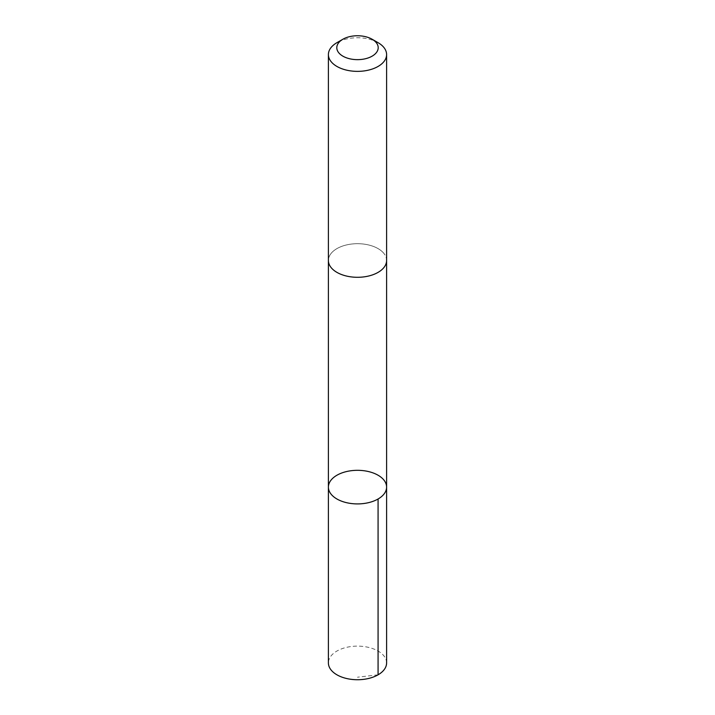 <?xml version="1.0" encoding="UTF-8"?>
<svg xmlns="http://www.w3.org/2000/svg" width="715" height="715" viewBox="0 0 715 715"><rect width="100%" height="100%" fill="white"/><g stroke="black" fill="none" stroke-linecap="round" stroke-linejoin="round"><path stroke-width="0.54" stroke-dasharray="3.58 2.68" d="M386.601 662.93A29.101 16.803 0 0 0 383.294 655.154A29.101 16.803 0 0 0 350.565 646.61A29.101 16.803 0 0 0 328.399 662.93M383.294 252.717A29.101 16.803 0 0 0 350.565 244.181A29.101 16.803 0 0 0 328.399 260.492A29.101 16.803 0 0 0 331.706 268.268A29.101 16.803 0 0 0 364.435 276.812A29.101 16.803 0 0 0 386.601 260.492A29.101 16.803 0 0 0 383.294 252.717M328.399 487.112A29.101 16.803 180 0 1 350.565 470.801A29.101 16.803 180 0 1 383.294 479.336A29.101 16.803 180 0 1 386.601 487.112M386.601 260.814L386.601 260.492A29.101 16.803 0 0 0 357.5 243.69A29.101 16.803 0 0 0 328.399 260.492L328.399 260.814M378.074 42.677A29.101 16.803 0 0 0 336.926 42.677M378.074 674.817L357.5 677.212"/><path stroke-width="1.07" d="M383.294 479.336A29.101 16.803 180 0 1 386.601 487.112A29.101 16.803 180 0 1 357.5 503.914A29.101 16.803 180 0 1 328.399 487.112A29.101 16.803 180 0 1 350.565 470.801A29.101 16.803 180 0 1 383.294 479.336M328.399 662.93A29.101 16.803 0 0 0 331.706 670.706A29.101 16.803 0 0 0 364.435 679.25A29.101 16.803 0 0 0 386.601 662.93L386.601 487.112A29.101 16.803 180 0 1 357.5 503.914A29.101 16.803 180 0 1 328.399 487.112L328.399 662.93M342.86 39.254L336.926 42.677A29.101 16.803 0 0 0 328.399 54.563L328.399 260.492A29.101 16.803 0 0 0 331.706 268.268A29.101 16.803 0 0 0 364.435 276.812A29.101 16.803 0 0 0 386.601 260.492L386.601 54.563A29.101 16.803 0 0 0 378.074 42.677L372.14 39.254A20.699 11.949 0 0 0 342.86 39.254A20.699 11.949 0 0 0 339.151 53.232A20.699 11.949 0 0 0 369.753 57.334A20.699 11.949 0 0 0 372.14 39.254M328.399 54.563A29.101 16.803 0 0 0 331.706 62.339A29.101 16.803 0 0 0 364.435 70.883A29.101 16.803 0 0 0 386.601 54.563M378.074 498.999L378.074 674.817M328.399 260.814L328.399 487.112M386.601 260.814L386.601 487.112"/></g></svg>

